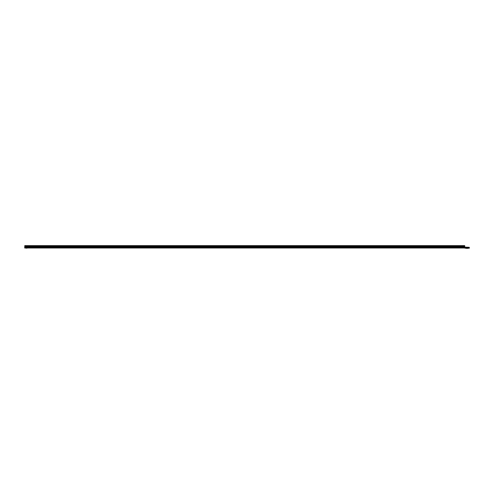 <?xml version="1.0" encoding="UTF-8"?>
<svg xmlns="http://www.w3.org/2000/svg" width="494" height="494" viewBox="0 0 494 494"><rect width="100%" height="100%" fill="white"/><g stroke="black" fill="none" stroke-linecap="round" stroke-linejoin="round"><path stroke-width="0.74" d="M26.219 248.142L26.775 248.142M467.62 248.365L466.682 248.365M464.706 247.012L24.7 247.105L24.7 247.624L464.706 247.624L464.706 245.635L24.774 245.635L24.774 246.969M24.774 245.79L464.706 245.79M24.725 247.994L464.706 247.994L464.706 247.624M469.3 248.216L465.076 248.216L464.706 247.105L469.3 247.327L469.3 248.216M24.7 247.994L24.7 247.624M454.881 247.994L452.3 247.994M25.972 248.142L27.825 248.007L25.694 247.994M466.268 248.365L468.293 248.229L465.978 248.216M24.774 246.747L464.706 246.747M24.774 246.389L464.706 246.389M24.774 246.179L464.706 246.179M469.3 247.846L465.076 247.846M464.706 247.994L465.076 248.216"/></g></svg>
